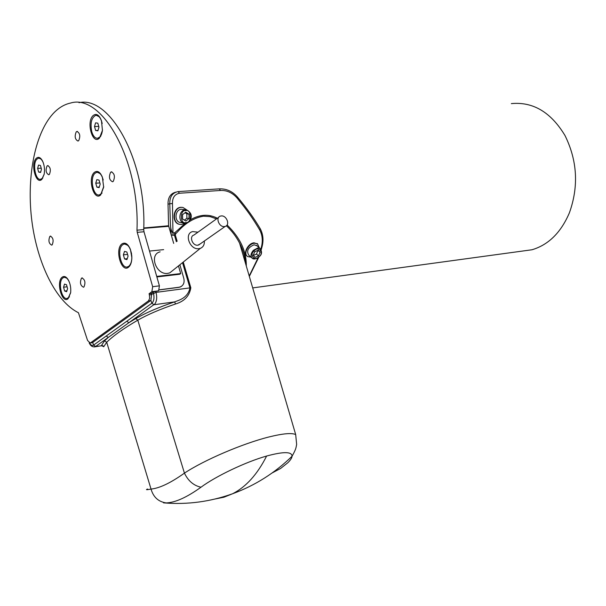 <?xml version="1.0" encoding="UTF-8"?>
<svg xmlns="http://www.w3.org/2000/svg" width="606" height="606" viewBox="0 0 606 606"><rect width="100%" height="100%" fill="white"/><g stroke="black" fill="none" stroke-linecap="round" stroke-linejoin="round"><path stroke-width="0.91" d="M272.132 472.953L280.646 468.438L287.797 462.764C290.479 460.143 291.903 457.969 292.069 456.227C291.933 451.546 283.456 451.478 266.617 456.038C245.665 461.931 215.834 476.202 200.995 487.216C193.731 485.641 188.208 480.952 184.436 473.135C204.101 460.068 242.597 443.592 268.731 437.024C282.744 433.54 291.728 432.714 295.683 434.563L239.582 243.127C236.173 236.575 231.772 230.788 226.394 225.765M179.876 224.379L179.406 224.303C171.574 223.16 172.733 207.517 180.846 207.313L182.376 207.388M247.013 256.043C242.923 253.444 248.051 243.188 254.043 242.809L257.739 243.998M259.656 229.871L260.209 228.636C263.171 234.287 263.754 240.43 261.966 247.081L261.33 247.324C263.004 240.93 262.451 235.113 259.656 229.871C252.573 218.115 248.18 211.668 237.211 198.177C232.507 192.769 226.947 190.193 220.523 190.458L219.198 188.867L178.414 191.587M220.523 190.458L179.482 193.246C174.695 194.193 172.354 197.624 172.468 203.555L169.786 203.745L170.438 224.341C170.498 227.939 171.263 230.803 172.748 232.939L174.763 232.757L185.368 223.228M190.178 219.902C199.715 214.342 208.79 213.797 217.402 218.251M227.091 224.962C240.188 237.726 246.589 251.407 246.286 266.004M218.668 217.342L193.988 235.03C188.875 236.355 192.511 246.013 197.829 245.203L200.321 243.839M221.243 215.933C226.636 215.213 230.378 225.121 225.197 226.409L224.417 226.561C219.039 227.326 215.251 217.387 220.425 216.092L221.243 215.933M103.724 186.587L100.967 193.988L99.498 194.837C93.369 197.117 89.37 178.028 94.975 173.316L96.559 172.392C99.505 172.036 101.725 174.589 103.217 180.035M99.498 194.837L102.096 193.041M131.767 255.368C132.085 260.512 131.108 264.125 128.836 266.216L127.722 266.829C121.147 269.609 116.435 249.248 122.609 244.824L123.836 244.135C127.639 243.741 130.245 247.157 131.654 254.368M127.245 266.951L129.169 266.178L130.472 264.663M70.675 292.486L68.342 297.834L67.448 298.341C61.842 300.796 57.547 281.851 62.812 277.995L63.797 277.427C65.902 276.942 67.766 278.548 69.379 282.229M67.114 298.425L69.501 296.864M44.185 174.157L42.238 178.376L40.837 179.24C35.595 181.118 32.141 163.612 36.868 159.204L38.36 158.272C40.314 157.961 41.981 159.529 43.359 162.976M40.541 179.3L42.859 178.028M102.497 129.835C101.922 134.608 100.414 137.403 97.967 138.229C95.339 138.562 93.286 136.441 91.801 131.866C90.097 123.313 91.377 117.822 95.627 115.398C98.21 115.087 100.248 117.193 101.74 121.723L102.187 123.563M97.543 138.297L100.672 136.479M81.462 278.207L81.893 277.965C85.052 279.578 85.734 282.593 83.939 286.986L83.522 287.221C80.363 285.623 79.681 282.623 81.462 278.207M49.843 236.431L50.343 236.135C53.214 237.711 53.828 240.62 52.192 244.854L51.707 245.135C48.836 243.582 48.215 240.673 49.843 236.431M110.595 172.286L111.292 171.877C114.595 173.528 115.246 176.694 113.254 181.383L112.572 181.777C109.277 180.149 108.618 176.99 110.595 172.286M76.212 131.896L76.97 131.441C79.954 133.055 80.537 136.115 78.727 140.615L77.992 141.062C75.008 139.471 74.417 136.418 76.212 131.896M47.033 165.999L47.669 165.605C50.465 167.18 51.04 170.112 49.397 174.399L48.768 174.778C45.973 173.225 45.397 170.301 47.033 165.999M94.225 172.49C97.271 170.172 99.982 171.725 102.369 177.141L103.679 187.178L100.717 194.882C93.983 201.692 87.302 178.459 94.225 172.49M100.611 173.816L97.316 172.293M121.844 243.983C125.078 241.923 127.942 243.741 130.434 249.452L131.866 257.77C131.729 262.254 130.638 265.383 128.593 267.163C121.442 273.42 114.496 249.377 121.844 243.983M128.321 245.551L124.654 243.991M62.1 277.23C64.236 275.677 66.342 276.647 68.425 280.131C70.357 283.949 71.099 288.176 70.637 292.804L68.092 298.72C62.039 304.212 55.866 281.904 62.1 277.23M67.145 278.26L64.448 277.313M36.163 158.424C38.39 156.409 40.541 157.31 42.602 161.128C44.405 165.203 44.92 169.589 44.162 174.301L41.981 179.209C36.231 185.686 30.232 164.112 36.163 158.424M41.466 159.257L38.973 158.204M99.695 117.003L96.384 115.329M92.968 115.693C96.248 113.027 99.081 114.693 101.46 120.692L102.452 130.351L99.505 138.039C92.726 145.448 85.991 122.26 92.968 115.693M520.243 251.369L532 249.763C548.475 244.869 560.936 232.575 569.375 212.88C578.836 186.474 577.374 160.688 564.997 135.532C550.93 112.193 533.038 101.558 511.335 103.618M204.313 241.036C204.57 244.657 203.26 247.089 200.389 248.339L198.851 248.687C189.776 250.089 183.792 233.469 192.678 231.583L197.942 232.189M160.12 251.846C148.712 254.361 156.136 275.321 167.786 273.359L169.756 272.889L173.475 269.905M143.758 227.962L168.582 225.765L168.029 204.214L169.786 203.745C169.642 196.753 172.422 192.708 178.141 191.61L178.141 191.61M175.679 192.178C170.438 193.594 167.885 197.609 168.029 204.214M173.687 243.407L168.741 226.303L143.751 228.371M90.499 342.875L148.462 300.871L150.659 300.576L92.604 342.541L90.218 343.026L87.582 340.496L78.424 312.704C56.047 301.743 37.443 263.815 31.921 221.402C26.414 178.982 34.353 134.646 52.722 114.072C58.062 108.163 63.978 104.49 70.47 103.065C102.134 93.097 139.986 160.81 136.979 230.189L143.72 229.583C146.72 162.082 110.474 95.384 78.969 102.687M216.524 218.88L210.176 216.645L203.419 216.19C194.026 217.849 185.519 222.955 177.899 231.515L175.725 233.772L175.293 234.984L177.134 241.256M183.262 262.065L190.822 287.767C189.542 295.895 184.451 301.296 175.551 303.985C160.098 309.211 147.516 314.612 137.797 320.18C123.813 328.323 113.451 335.679 106.709 342.231L104.512 340.883L101.46 345.534L103.717 346.746L103.035 345.814M180.649 222.569L180.27 222.508C173.96 221.591 174.982 209.434 181.391 209.29L186.095 209.865M184.951 223.228L181.656 224.485L179.906 224.379C171.793 223.197 173.111 207.563 181.353 207.381L182.982 207.479L186.928 210.024M251.717 257.792L248.786 255.179C246.286 250.854 248.059 247.392 254.096 244.794L257.08 245.839M251.005 257.156L247.687 256.588C242.945 254.035 248.286 243.567 254.52 243.233L257.497 243.832L259.323 247.809M151.568 294.652L149.402 294.94L149.068 293.751L151.235 293.463L151.568 294.652L150.879 300.387L151.856 303.235L93.574 345.102C92.18 345.943 90.817 345.253 89.491 343.034M102.831 345.685L95.634 346.465L128.896 322.703L135.797 318.567C145.781 312.825 158.704 307.265 174.589 301.894L177.505 300.811C184.565 298.372 188.708 294.084 189.958 287.941L182.527 262.656M245.498 263.322C245.044 256.55 243.074 249.816 239.582 243.135C243.203 249.952 245.18 256.709 245.521 263.413M175.725 233.772L174.763 232.757L174.437 235.136L175.293 234.984M94.506 126.54L95.657 130.502L97.899 130.805L98.975 127.124L97.808 123.147L95.574 122.866L94.506 126.54L98.695 126.442L98.937 127.268M95.657 130.502L98.005 130.441M37.633 168.4L38.663 172.081L40.587 172.468L41.481 169.15L40.443 165.453L38.519 165.082L37.633 168.4L41.223 168.226M38.663 172.081L40.716 171.983M63.562 287.221L64.622 291.031L66.637 291.713L67.592 288.577L66.524 284.752L64.509 284.085L63.562 287.221L67.092 286.797M64.622 291.031L66.933 290.744M123.374 254.853L124.571 258.959L126.912 259.618L128.071 256.149L126.866 252.02L124.518 251.384L123.374 254.853L127.548 254.414L128.055 256.171M124.571 258.959L127.23 258.671M95.748 183.194L96.899 187.163L99.119 187.61L100.195 184.08L99.036 180.088L96.816 179.656L95.748 183.194L99.869 182.951M96.899 187.163L99.301 187.012M149.402 294.94L149.644 298.485L148.462 300.871M92.604 342.541L91.9 342.761M104.512 340.883L108.285 337.428L106.194 336.035M151.235 293.463L153.159 292.16L153.454 293.213C154.409 297.145 154.098 300.265 152.53 302.583L151.856 303.235L154.045 304.742L174.589 301.894L175.551 303.985M178.475 265.898L180.694 273.586L156.712 276.412M156.871 276.942L179.732 274.245L180.694 273.586M190.822 287.767L156.022 292.387L155.719 291.297L158.605 290.819L159.408 285.85L143.993 231.75L137.244 232.363L152.667 286.706L151.871 291.691L149.068 293.751M137.244 232.363L136.979 230.189M151.515 294.455L156.022 292.387C157.196 297.228 156.818 301.084 154.878 303.947L128.896 322.703L126.768 321.256M163.506 502.859L166.158 502.912C158.416 501.768 153.379 497.162 151.03 489.08C159.552 488.239 170.687 482.921 184.436 473.135L137.797 320.18L135.797 318.567M147.569 489.012C145.349 489.913 146.5 489.936 151.03 489.08L106.709 342.231L103.717 346.746M164.143 502.912L164.143 502.912C187.474 504.79 210.282 501.738 232.56 493.761L223.97 497.2L215.145 498.996M181.436 286.403L178.838 287.373L159.287 289.91M159.325 289.827L179.944 287.115C183.482 285.532 184.762 282.585 183.785 278.298L179.876 264.777M155.719 291.297L153.159 292.16M143.72 229.583L143.993 231.75M149.493 251.073L163.658 249.649M166.158 502.912C175.202 502.632 186.815 497.397 200.995 487.216M170.438 224.341L171.225 234.901L172.998 235.272L172.468 203.555M261.209 249.831L262.05 246.748M237.211 198.177L237.582 197.17C246.574 207.858 254.111 218.349 260.209 228.636L259.989 228.273M176.376 241.733L174.437 235.136L172.998 235.272M184.413 220.137L186.89 218.205L186.815 213.812L185.035 212.744M186.89 218.205L189.049 218.539L188.981 214.145L186.815 213.812M188.981 214.145L185.739 212.198L182.557 214.668L182.633 219.084L185.891 221.016L189.049 218.539M253.316 255.49L256.505 254.05L257.929 250.316M258.52 255.83L260.088 252.24L258.209 250.187L254.755 251.74L253.179 255.346L255.073 257.383L258.52 255.83L256.505 254.05M260.088 252.24L258.073 250.467M266.617 456.038C257.338 474.407 245.983 486.982 232.56 493.761C254.997 485.542 274.829 473.028 292.069 456.227C296.258 448.652 295.91 447.993 296.645 444.387L295.683 434.563M185.489 223.213L184.141 223.137C177.823 222.213 178.846 210.009 185.269 209.858L186.542 209.934C195.374 214.501 189.973 222.485 185.603 223.205L180.27 222.508M185.913 222.523C180.058 225.046 179.77 209.161 185.709 210.691C191.549 208.237 191.807 224 185.913 222.523M254.755 258.86L252.391 258.398C250.278 256.391 250.604 253.702 253.369 250.316L257.724 247.983L260.05 248.445L260.974 249.399M254.103 251.035C257.883 245.377 264.602 252.77 259.163 256.527C255.444 262.163 248.627 254.861 254.103 251.035M261.33 247.324L260.83 249.18M258.156 257.626L249.21 275.995M89.165 342.882C90.574 345.928 92.544 347.223 95.074 346.768L95.634 346.465L93.574 345.102L92.695 342.473M101.497 345.746L94.354 346.912M151.871 291.691L158.605 290.819M152.667 286.706L159.408 285.85M219.44 188.852C226.515 188.617 232.56 191.39 237.582 197.17L237.461 197.018M179.482 193.246L178.172 191.602M252.391 258.398C253.914 259.565 256.209 258.989 259.27 256.656C261.966 254.505 262.231 251.77 260.05 248.445L256.421 245.263M198.594 245.044L225.197 226.409M82.363 277.912L81.893 277.965M50.752 236.098L50.343 236.135M111.845 171.846L111.292 171.877M77.447 131.426L76.97 131.441M48.086 165.589L47.669 165.605M200.389 248.339L169.756 272.889M143.758 228.136L168.71 225.924M257.497 243.832L257.065 243.453M92.324 342.693L90.218 343.026M252.702 287.911L532 249.763M163.779 226.742L168.771 226.303M258.898 257.02L249.324 276.389M178.406 191.587L219.205 188.867M179.906 224.379L179.406 224.303"/></g></svg>
